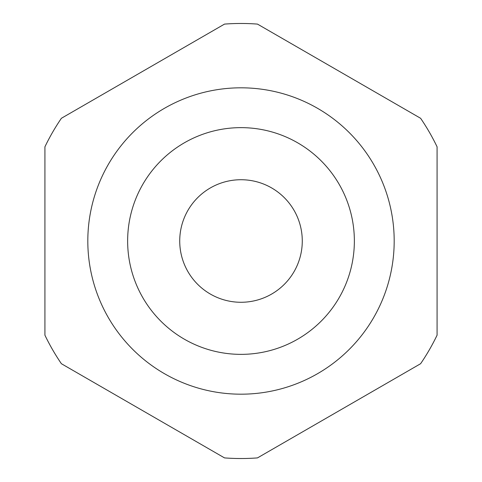 <?xml version="1.0" encoding="UTF-8"?>
<svg xmlns="http://www.w3.org/2000/svg" width="482" height="482" viewBox="0 0 482 482"><rect width="100%" height="100%" fill="white"/><g stroke="black" fill="none" stroke-linecap="round" stroke-linejoin="round"><path stroke-width="0.72" d="M127.64 241A113.36 113.36 0 0 1 241 127.64A113.36 113.36 0 0 1 354.36 241A113.36 113.36 0 0 1 241 354.36A113.36 113.36 0 0 1 127.64 241M394.186 241A153.186 153.186 0 0 1 241 394.186A153.186 153.186 0 0 1 87.814 241A153.186 153.186 0 0 1 241 87.814A153.186 153.186 0 0 1 394.186 241M420.605 118.283A217.527 217.527 0 0 1 437.078 146.817L437.078 335.183A217.527 217.527 0 0 1 420.605 363.717L257.478 457.9A217.527 217.527 0 0 1 224.522 457.9L61.395 363.717A217.527 217.527 0 0 1 44.922 335.183L44.922 146.817A217.527 217.527 0 0 1 61.395 118.283L224.522 24.1A217.527 217.527 0 0 1 257.478 24.1L420.605 118.283M302.274 241A61.274 61.274 0 0 0 241 179.726A61.274 61.274 0 0 0 179.726 241A61.274 61.274 0 0 0 241 302.274A61.274 61.274 0 0 0 302.274 241"/></g></svg>
